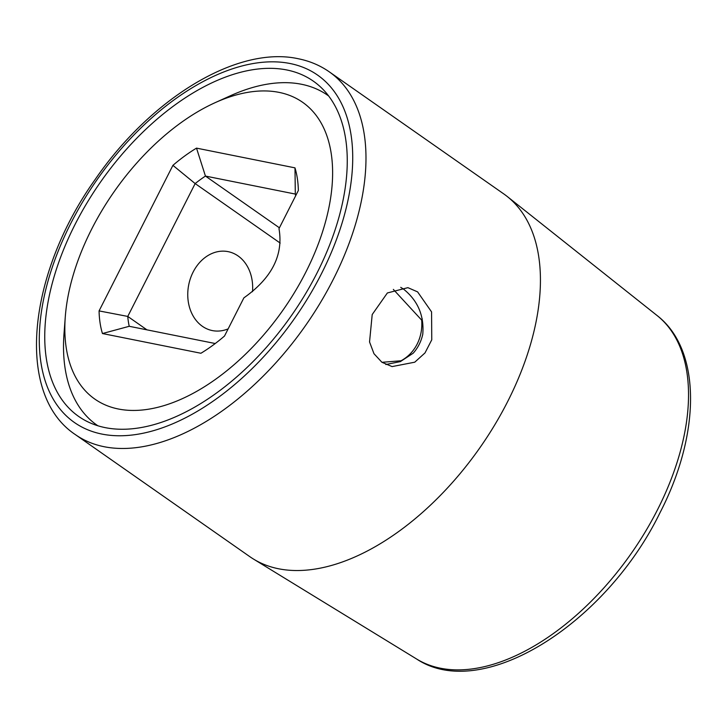 <?xml version="1.0" encoding="UTF-8"?>
<svg xmlns="http://www.w3.org/2000/svg" width="727" height="727" viewBox="0 0 727 727"><rect width="100%" height="100%" fill="white"/><g stroke="black" fill="none" stroke-linecap="round" stroke-linejoin="round"><path stroke-width="1.09" d="M328.622 95.946A201.27 114.584 -55 0 0 327.659 95.264A201.27 114.584 -55 0 0 301.514 84.268A201.27 114.584 -55 0 0 230.514 95.71L215.128 102.671A181.15 103.125 -55 0 0 65.285 316.845A181.15 103.125 -55 0 0 118.392 409.01A181.15 103.125 -55 0 0 305.822 272.152A181.15 103.125 -55 0 0 279.032 92.374A181.15 103.125 -55 0 0 215.128 102.671M65.285 316.845L64.012 333.684A201.27 114.584 -55 0 0 96.891 425.095A201.27 114.584 -55 0 0 97.863 425.768M422.242 318.826A201.27 114.584 125 0 1 421.687 320.144C422.332 328.768 420.824 336.755 417.153 344.098C413.39 351.395 408.029 356.957 401.077 360.765L381.984 362.31M252.505 291.681A40.258 32.115 101.3 0 0 228.114 251.642A40.258 32.115 101.3 0 0 193.091 272.134A40.258 32.115 101.3 0 0 212.302 330.576A40.258 32.115 101.3 0 0 228.151 328.868M401.077 360.765A201.27 114.584 125 0 1 400.65 361.492M278.986 228.66C283.566 254.986 271.871 278.05 243.881 297.861L224.507 336.038A134.849 76.771 125 0 1 200.925 353.258L102.443 333.539A134.849 76.771 125 0 1 99.072 310.911L172.917 165.356A134.849 76.771 125 0 1 196.508 148.126L294.98 167.855A134.849 76.771 125 0 1 298.352 190.474L278.986 228.66M393.343 289.401L421.687 320.144M215.247 343.526L129.233 326.296L102.443 333.539M129.233 326.296A114.73 65.312 125 0 1 127.761 316.427L99.072 310.911M146.936 329.84L127.761 316.427L195.154 183.577L172.917 165.356M280.186 243.072L195.154 183.577A114.73 65.312 125 0 1 205.441 176.07L196.508 148.126M279.413 227.815L205.441 176.07L295.316 194.064L294.98 167.855M295.316 194.064A114.73 65.312 125 0 1 295.671 195.763M105.27 427.64A204.632 116.493 125 0 1 78.698 416.462A204.632 116.493 125 0 1 86.967 202.951A204.632 116.493 125 0 1 286.738 69.956A204.632 116.493 125 0 1 313.31 81.133A204.632 116.493 125 0 1 305.04 294.644A204.632 116.493 125 0 1 105.27 427.64M385.819 364.527L400.359 361.601L413.172 353.222C417.934 347.888 421.133 341.59 422.769 334.311C424.295 315.7 417.861 300.624 403.458 289.055L400.731 287.347M381.902 362.255L373.978 353.713L369.543 341.944L372.206 314.537L387.373 292.963L407.902 287.656L417.607 291.89L431.574 311.901L431.756 339.818L425.004 352.922L414.753 362.191L392.089 366.59L381.902 362.255M507.691 401.504A221.399 126.044 125 0 1 278.614 568.778A221.399 126.044 125 0 1 253.514 559.081A221.399 126.044 125 0 1 249.861 556.691L75.408 434.637A221.399 126.044 -55 0 0 104.161 446.723A221.399 126.044 -55 0 0 320.298 302.832A221.399 126.044 -55 0 0 329.249 71.819L503.711 193.873A221.399 126.044 125 0 1 507.21 196.481A221.399 126.044 125 0 1 507.691 401.504M290.009 63.503A212.011 120.691 -55 0 0 70.646 223.689A212.011 120.691 -55 0 0 101.998 434.092A212.011 120.691 -55 0 0 321.361 273.906A212.011 120.691 -55 0 0 290.009 63.503M416.68 659.053C482.255 702.655 605.909 623.748 660.025 512.671C700.71 433.955 701.7 349.941 657.044 315.5A209.776 119.419 125 0 1 657.508 509.754A209.776 119.419 125 0 1 416.68 659.053L253.514 559.081M96.891 425.095L97.827 425.758M327.659 95.264L328.595 95.919M657.044 315.5L507.21 196.481M329.249 71.819C320.025 65.385 309.675 61.023 298.179 58.723C237.111 45.347 150.698 98.536 95.282 179.315C27.599 274.043 14.876 394.57 75.408 434.637"/></g></svg>
